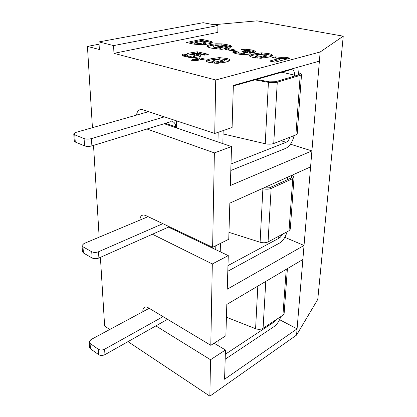 <?xml version="1.0" encoding="UTF-8"?>
<svg xmlns="http://www.w3.org/2000/svg" width="417" height="417" viewBox="0 0 417 417"><rect width="100%" height="100%" fill="white"/><g stroke="black" fill="none" stroke-linecap="round" stroke-linejoin="round"><path stroke-width="0.63" d="M113.836 327.298L113.815 326.912L114.143 327.131M109.765 329.482L104.636 326.063L100.408 257.357M136.594 115.082C136.802 112.767 137.62 111.078 139.059 110.015L142.463 109.635L214.734 133.471L232.092 127.529L233.348 85.422L319.391 61.127L320.152 52.01L343.243 36.18L317.775 299.396L296.565 335.08L209.855 396.15L128.003 341.627M99.074 44.218L87.434 46.396L99.361 49.519L98.949 41.919L113.601 45.589L217.945 25.531L203.188 22.69L98.949 41.919M320.152 52.01L215.73 79.981L113.95 53.34L217.81 32.375L217.945 25.531M113.95 53.34L113.601 45.589M219.144 47.934L220.583 47.611L220.562 48.737L219.118 49.06L219.144 47.934L216.579 47.715L216.553 48.841L219.118 49.06M220.583 47.611L217.179 46.866L220.348 46.162L228.25 47.882L221.735 49.357L211.085 48.106L207.296 46.845L206.858 46.214L207.285 45.615L210.517 44.483L215.907 43.785L221.854 43.868L227.025 44.666L230.653 45.635L231.518 46.433L230.492 47.272L224.742 46.381L225.013 45.865L223.632 45.37L219.915 45.031L215.563 45.562L213.004 46.558L214.719 47.408L216.579 47.715M214.719 47.408L214.703 48.534L216.553 48.841M213.004 46.558L212.988 47.679L214.703 48.534M225.013 45.865L225.008 46.214M230.653 45.635L230.622 46.751L231.06 46.98M227.025 44.666L226.999 45.771L230.622 46.751M221.854 43.868L221.828 44.973L226.999 45.771M215.907 43.785L215.886 44.885L221.828 44.973M210.517 44.483L210.502 45.589L215.886 44.885M207.285 45.615L207.27 46.73L210.502 45.589M220.348 46.162L220.327 47.277L225.712 48.455M219.702 47.418L220.327 47.277M249.33 50.598L245.222 50.619L241.401 49.472L246.426 49.263L251.988 50.009L255.861 51.327L255.929 51.614L254.672 52.323L249.012 52.537L250.075 52.995L250.21 53.595L248.892 54.142L245.514 54.585L241.287 54.528L236.658 53.803L233.405 52.85L232.613 52.016L233.666 51.161L239.019 52.083L238.107 52.698L241.401 53.366L243.726 53.11L244.732 52.578L241.803 51.786L245.055 51.129L249.616 51.338L250.231 50.978L249.33 50.598M250.231 50.978L250.184 52.12L249.569 52.485L249.616 51.338M247.734 51.494L247.693 52.641L245.587 52.422L245.629 51.275M245.055 51.129L245.014 52.276L245.587 52.422M244.534 52.37L245.014 52.276M244.732 52.578L244.69 53.73L243.684 54.267L243.726 53.11M241.401 53.366L241.36 54.523L243.684 54.267M239.149 53.157L239.113 54.184M238.107 52.698L238.071 53.856M233.666 51.161L233.629 52.307L238.097 53.084M250.075 52.995L250.044 53.715M249.012 52.537L248.97 53.689L249.611 53.929M255.861 51.327L255.84 51.828M251.988 50.009L251.941 51.145L255.251 52.135M246.426 49.263L246.384 50.394L246.817 50.431M249.924 50.765L251.941 51.145M244.43 50.379L246.384 50.394M265.963 54.267L263.117 54.137L258.686 54.976L255.214 56.321L257.826 56.931L260.093 56.759L266.771 54.919L265.963 54.267M266.771 54.919L266.713 56.086L266.864 54.71M260.093 56.759L260.041 57.932L266.713 56.086M257.826 56.931L257.774 58.109L260.041 57.932M256.048 56.748L255.996 57.927L257.774 58.109M255.214 56.321L255.162 57.499L255.996 57.927M250.888 54.757L253.755 53.897L261.548 52.829L268.866 53.621L271.509 54.361L272.556 55.279L271.608 56.123L268.637 57.124L260.896 58.281L253.15 57.478L250.075 56.504L249.601 55.55L250.888 54.757L250.841 55.925L253.703 55.054L261.495 53.986L264.081 54.09M249.601 55.55L249.58 56.05M249.919 56.384L250.841 55.925M272.483 55.018L272.457 55.529M271.509 54.361L271.446 55.524L268.809 54.778L268.866 53.621M261.548 52.829L261.495 53.986M266.025 54.283L268.809 54.778M253.755 53.897L253.703 55.054M190.423 54.455L187.082 53.402L197.345 51.781L208.364 54.335L204.757 55.164L197.257 53.407L194.395 53.871L198.143 54.419C199.712 54.783 200.582 55.216 200.744 55.722C200.744 56.212 200.009 56.623 198.544 56.967L194.603 57.489L189.99 57.463L182.891 55.972L181.791 55.008L183.099 54.012L188.249 55.008L187.316 55.581L188.218 56.071L190.548 56.29L193.394 55.941L194.937 55.294L193.926 54.736L190.423 54.455M194.937 55.294L194.927 56.467L193.389 57.119L193.394 55.941M190.548 56.29L190.548 57.468L193.389 57.119M188.218 56.071L188.39 57.285M189.959 57.457L190.548 57.468M187.316 55.581L187.311 56.759L188.218 57.249M183.099 54.012L183.099 55.18L187.316 55.998M181.968 54.653L181.968 55.414M182.219 55.628L183.099 55.18M198.143 54.419L198.132 55.586L200.285 56.363M196.459 54.106L196.449 55.273L198.132 55.586M194.395 53.871L194.39 54.872M194.812 55.075L196.449 55.273M197.345 51.781L197.335 52.933L205.836 54.914M189.532 54.174L197.335 52.933M197.423 59.495L194.989 58.906L199.628 57.833L204.737 59.052L196.605 60.528L191.309 60.288L192.273 59.537L197.423 59.495L197.418 60.47M195.391 59.694L195.385 60.528M192.273 59.537L192.273 60.376M199.628 57.833L199.618 59.021L202.214 59.641M197.423 59.532L199.618 59.021M285.791 57.244L290.143 58.177L274.939 62.206L269.591 61.018L279.656 58.39L272.02 57.76L275.418 56.889L281.157 57.358L285.791 57.244L285.718 58.427L287.647 58.839M281.157 57.358L281.089 58.536L285.718 58.427M275.418 56.889L275.35 58.067L277.091 58.26M279.651 58.463L281.089 58.536M279.656 58.39L279.588 59.574L272.035 61.56M223.512 59.125L220.603 58.99L215.813 59.881L211.872 61.346L214.427 61.956L216.814 61.768L224.184 59.819L224.336 59.558L223.512 59.125M224.184 59.819L224.31 60.757L224.336 59.558M216.814 61.768L216.788 62.977L224.153 61.018M214.427 61.956L214.406 63.165L216.788 62.977M212.634 61.763L212.613 62.972L214.406 63.165M211.872 61.346L211.857 62.55L212.613 62.972M206.274 60.491L207.812 59.657L207.796 60.851L210.971 59.933L219.29 58.792L226.645 59.636L229.188 60.418L229.22 59.224L230.085 60.105L228.881 61.09L225.555 62.154L217.257 63.389L209.449 62.54L206.524 61.502L206.107 60.908L206.274 60.491L206.264 61.247M206.504 61.487L207.796 60.851M230.064 59.923L230.054 60.246M207.812 59.657L210.992 58.74L219.316 57.609L226.676 58.443L229.22 59.224M226.676 58.443L226.645 59.636M219.316 57.609L219.29 58.792M210.992 58.74L210.971 59.933M232.196 50.884L225.352 49.378L228.631 48.627L235.469 50.123L232.196 50.884M228.631 48.627L228.605 49.759L232.936 50.712M227.859 49.931L228.605 49.759M206.061 42.107L203.053 41.08L194.723 42.826L198.388 43.493L200.551 43.467L206.061 42.107L206.045 43.201L203.564 44.082L200.541 44.572L200.551 43.467M198.388 43.493L198.377 44.593L200.541 44.572M194.723 42.826L194.718 43.921L198.377 44.593M193.551 44.082L186.43 42.498L201.677 39.344L208.787 40.866L211.68 41.721L212.295 42.398L211.132 43.321L204.189 44.728L200.296 44.864L193.551 44.082M211.68 41.721L211.883 42.951M208.787 40.866L208.771 41.95L211.659 42.81M201.677 39.344L201.666 40.418L208.771 41.95M188.974 43.066L201.666 40.418M213.838 24.739L257.023 20.85L343.243 36.18M164.168 123.729L231.524 146.57L214.374 152.903L146.972 129.009M139.914 220.093C139.903 218.065 140.503 216.538 141.707 215.521L143.239 214.948L145.199 215.287L212.623 247.307L228.756 239.243L229.835 203.136L310.582 166.889L311.911 150.918L230.361 185.502L231.524 146.57M168.432 227.129L228.271 255.621L212.31 263.961L152.434 234.239M142.89 311.687C142.708 309.821 143.13 308.403 144.157 307.433C145.304 306.672 146.617 306.74 148.092 307.647L210.799 345.312L225.878 335.742L226.812 304.441L302.862 259.499L304.035 245.462L227.265 289.195L228.271 255.621M214.103 343.217L225.451 349.978L210.533 359.741L155.875 325.896M210.533 359.741L209.855 396.15M212.31 263.961L210.799 345.312M214.374 152.903L212.623 247.307M215.73 79.981L214.734 133.471M87.434 46.396L92.433 127.68M93.523 145.413L99.168 237.179M296.565 335.08L297.086 328.836L224.581 379.23L225.451 349.978M319.391 61.127L311.911 150.918L290.482 144.204M310.582 166.889L304.035 245.462L284.837 237.33M302.862 259.499L297.086 328.836L279.609 319.703M300.188 75.383L295.908 134.905L273.734 143.511L277.274 82.175L300.188 75.383L301.527 74.429C301.402 73.825 300.501 73.329 298.822 72.954L298.65 72.912M298.619 73.705L299.276 74.325L298.374 74.966L275.449 81.727L269.559 81.836L256.309 79.454M254.797 79.882L268.423 82.337L265.228 143.735L223.079 133.92M295.908 134.905L297.217 133.695L301.527 74.429M265.228 143.735C268.459 144.376 271.295 144.298 273.734 143.511M277.274 82.175C274.746 82.801 271.795 82.853 268.423 82.337M297.832 67.215L298.536 74.919M281.887 72.209L294.532 75.149L294.465 76.118M84.573 145.882C86.741 146.586 89.181 146.596 91.886 145.914L91.427 138.611C88.712 139.278 86.262 139.268 84.083 138.58L84.573 145.882L75.284 142.041L74.752 134.827L84.083 138.58M164.392 116.869L91.427 138.611M148.593 111.657L75.863 132.413L73.757 133.852L74.752 134.827M73.762 133.966L74.289 141.05L75.284 142.041M175.719 127.644L175.708 126.825C175.703 124.782 175.015 123.218 173.639 122.139L170.605 121.754L91.886 145.914M176.469 120.852L176.516 127.92M218.18 132.288L217.976 141.978M223.163 130.584L222.845 143.63M280.969 140.701L286.072 142.296C287.683 141.613 288.981 139.919 289.966 137.209M286.072 142.296L231.002 163.98M233.332 85.959L290.847 69.67L292.77 69.92C294.1 70.979 294.689 72.725 294.532 75.149M230.81 170.49L285.671 148.384C289.659 146.445 292.458 142.187 294.079 135.614M291.374 175.51L291.233 177.95M286.177 177.84L287.48 178.304L287.386 179.696M92.136 258.014C94.164 258.926 96.416 258.931 98.902 258.024L98.511 251.769C96.014 252.666 93.747 252.66 91.714 251.759L92.136 258.014L83.426 252.994L82.973 246.796L91.714 251.759M162.865 223.674L98.511 251.769M148.098 216.658L83.926 243.57L82.019 245.504L82.973 246.796M82.029 245.655L82.477 251.686L83.426 252.994M169.318 226.739L98.902 258.024M176.443 230.945L176.438 230.121M177.183 230.476L177.189 231.299M215.818 245.707L215.735 249.653M220.447 243.398L220.244 251.8M277.576 236.84L279.791 237.784L282.981 233.958M279.791 237.784L227.974 265.593M287.48 178.304L287.485 177.256M227.802 271.248L279.437 243.132C282.856 241.094 285.41 237.304 287.099 231.758M291.353 176.209L291.947 177.1L291.082 178.023L269.455 187.812L263.711 187.926M262.303 188.562L262.887 188.719L260.099 242.241L228.964 232.342M289.012 230.742L290.274 229.173L294.053 177.23L292.76 178.612L289.012 230.742L268.058 241.917L271.144 188.442C268.767 189.349 266.015 189.438 262.887 188.719M260.099 242.241C263.106 243.048 265.759 242.939 268.058 241.917M271.144 188.442L292.76 178.612M291.926 175.26L294.053 177.23M257.815 286.119L255.595 328.7L226.431 317.238M286.239 269.325L282.934 315.221L284.149 313.386L287.407 268.631M282.934 315.221L263.075 328.304L265.78 281.412M255.595 328.7C258.41 329.638 260.906 329.503 263.075 328.304M98.652 354.648C100.554 355.711 102.65 355.706 104.954 354.643L104.615 349.222C102.301 350.28 100.195 350.285 98.287 349.227L98.652 354.648L90.458 348.794L90.067 343.42L98.287 349.227M163.052 316.628L104.615 349.222M149.187 308.304L90.896 339.62L89.155 341.904L90.067 343.42M89.165 342.076L89.551 347.267L90.458 348.794M167.525 319.318L104.954 354.643M218.107 340.673L217.992 345.531M273.411 321.497L274.25 321.945L276.565 319.417M274.25 321.945L225.326 354.252M225.175 359.214L273.943 326.678C276.857 324.65 279.171 321.283 280.876 316.576M263.388 56.055L263.335 57.233M220.4 61.028L220.374 62.232M203.574 42.982L203.564 44.082M195.907 43.087L195.896 44.186M175.708 126.825L165.419 123.349M225.102 46.068L225.091 46.433M141.222 109.41L139.059 110.015M143.026 214.974L141.707 215.521M144.928 307.027L144.157 307.433M171.96 121.582L173.639 122.139M291.295 69.582L292.77 69.92"/></g></svg>
